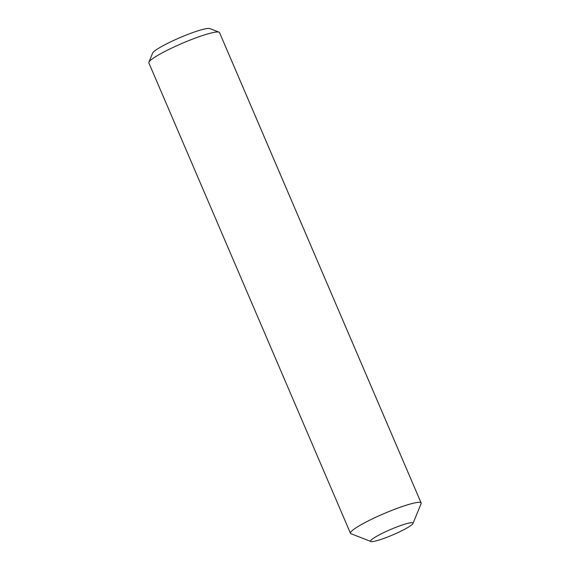 <?xml version="1.0" encoding="UTF-8"?>
<svg xmlns="http://www.w3.org/2000/svg" width="570" height="570" viewBox="0 0 570 570"><rect width="100%" height="100%" fill="white"/><g stroke="black" fill="none" stroke-linecap="round" stroke-linejoin="round"><path stroke-width="0.85" d="M386.923 531.119A23.071 2.914 156.8 0 0 370.87 540.417A23.071 2.914 156.8 0 0 370.92 541.5A23.071 2.914 156.8 0 0 396.699 533.171A23.071 2.914 156.8 0 0 412.986 523.474A23.071 2.914 156.8 0 0 412.238 522.69A23.071 2.914 156.8 0 0 386.923 531.119M412.986 523.474L421.095 503.666A38.454 4.859 156.8 0 0 421.137 502.975A38.454 4.859 156.8 0 0 420.24 502.419A38.454 4.859 156.8 0 0 377.654 516.413A38.454 4.859 156.8 0 0 350.457 533.271A38.454 4.859 156.8 0 0 350.985 533.712L370.92 541.5M421.137 502.975L219.543 32.611A38.454 4.859 156.8 0 0 219.015 32.169L209.845 28.585A31.378 3.962 156.8 0 0 209.546 28.5A31.378 3.962 156.8 0 0 179.151 37.983A31.378 3.962 156.8 0 0 152.632 53.11L148.905 62.215A38.454 4.859 156.8 0 0 148.863 62.907L350.457 533.271M219.015 32.169A38.454 4.859 156.8 0 0 218.645 32.062A38.454 4.859 156.8 0 0 181.395 43.683A38.454 4.859 156.8 0 0 148.905 62.215"/></g></svg>
